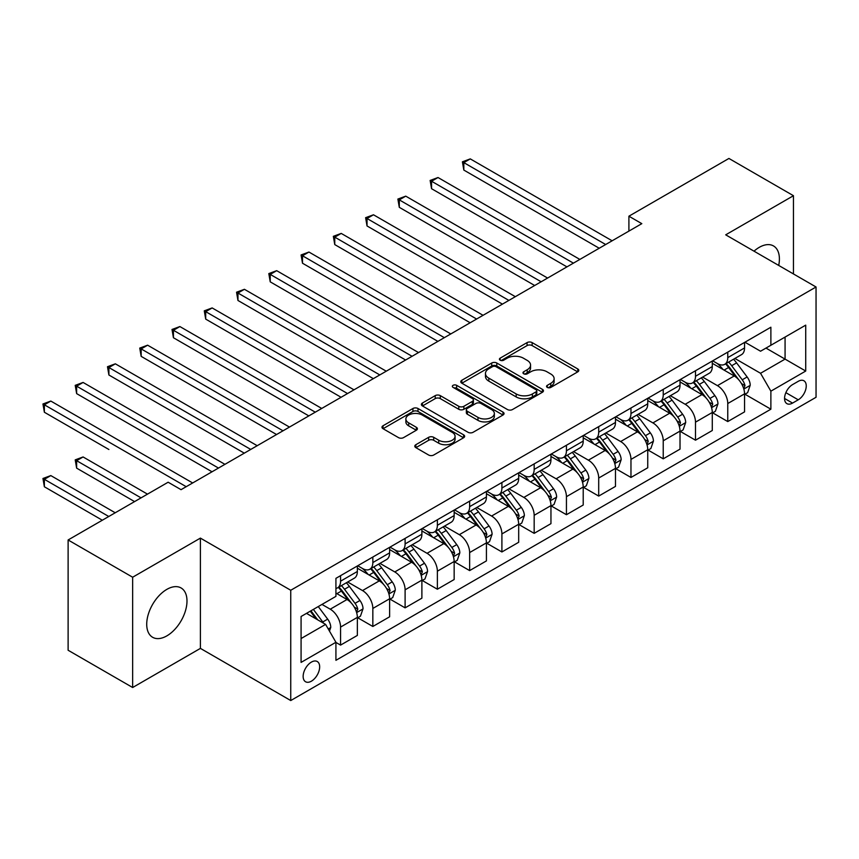 <?xml version="1.0" encoding="UTF-8"?>
<svg xmlns="http://www.w3.org/2000/svg" width="859" height="859" viewBox="0 0 859 859"><rect width="100%" height="100%" fill="white"/><g stroke="black" fill="none" stroke-linecap="round" stroke-linejoin="round"><path stroke-width="1.29" d="M547.28 387.409A2.513 1.45 0 0 0 550.823 387.409L577.753 371.861A3.586 2.072 0 0 0 578.794 370.401A3.586 2.072 0 0 0 577.753 368.941L532.14 342.601A3.586 2.072 0 0 0 527.072 342.601L500.153 358.149A2.513 1.45 0 0 0 499.423 359.169A2.513 1.45 0 0 0 500.153 360.2A2.513 1.45 0 0 0 503.696 360.2L507.186 358.182A11.468 6.625 0 0 1 523.399 358.182L527.201 360.383A11.468 6.625 0 0 1 530.561 365.064A11.468 6.625 0 0 1 527.201 369.746L523.722 371.754A2.513 1.45 0 0 0 522.981 372.774A2.513 1.45 0 0 0 523.722 373.805A2.513 1.45 0 0 0 527.265 373.805L530.744 371.786A11.468 6.625 0 0 1 546.968 371.786L550.759 373.987A11.468 6.625 0 0 1 554.119 378.669A11.468 6.625 0 0 1 550.759 383.339L547.28 385.358A2.513 1.45 0 0 0 546.549 386.378A2.513 1.45 0 0 0 547.28 387.409L547.28 385.358M166.85 635.875A28.476 16.439 120 0 0 185.458 610.781A28.476 16.439 120 0 0 181.088 587.964A28.476 16.439 120 0 0 166.85 589.371A28.476 16.439 120 0 0 148.253 614.464A28.476 16.439 120 0 0 152.612 637.281A28.476 16.439 120 0 0 166.85 635.875M778.705 265.431A28.476 16.439 120 0 0 773.497 245.942A28.476 16.439 120 0 0 759.259 247.349A28.476 16.439 120 0 0 754.019 251.172M311.409 681.176A11.682 6.743 120 0 0 319.033 670.879A11.682 6.743 120 0 0 317.25 661.516A11.682 6.743 120 0 0 311.409 662.096A11.682 6.743 120 0 0 303.775 672.393A11.682 6.743 120 0 0 305.568 681.756A11.682 6.743 120 0 0 311.409 681.176M415.842 444.715A3.586 2.072 0 0 0 414.79 446.175A3.586 2.072 0 0 0 415.842 447.636L428.641 455.023A3.586 2.072 0 0 0 433.709 455.023L463.602 437.757A3.586 2.072 0 0 0 464.655 436.297A3.586 2.072 0 0 0 463.602 434.837L418 408.508A3.586 2.072 0 0 0 412.932 408.508L383.028 425.763A3.586 2.072 0 0 0 381.987 427.234A3.586 2.072 0 0 0 383.028 428.695L398.49 437.618A3.586 2.072 0 0 0 403.558 437.618L416.347 430.23A3.586 2.072 0 0 0 417.399 428.77A3.586 2.072 0 0 0 416.347 427.299L408.691 422.875A9.589 5.53 0 0 1 405.877 418.967A9.589 5.53 0 0 1 411.794 413.855A9.589 5.53 0 0 1 422.241 415.047L452.263 432.388A9.589 5.53 0 0 1 455.077 436.297A9.589 5.53 0 0 1 449.16 441.408A9.589 5.53 0 0 1 438.713 440.216L433.709 437.328A3.586 2.072 0 0 0 428.641 437.328L415.842 444.715L415.842 447.636M200.405 538.11L132.651 577.227L68.119 539.967L68.119 650.252L132.651 687.511L200.405 648.384L290.75 700.547L290.75 590.262L200.405 538.11L200.405 648.384M793.458 273.946L793.458 195.712L725.705 234.829L816.05 286.992L290.75 590.262M793.458 195.712L728.926 158.453L628.906 216.2L628.906 231.103M68.119 539.967L168.139 482.221L181.045 489.673L641.813 223.651L628.906 216.2M507.433 409.528A3.586 2.072 0 0 0 512.501 409.528L542.405 392.273A3.586 2.072 0 0 0 543.457 390.802A3.586 2.072 0 0 0 542.405 389.342L496.792 363.013A3.586 2.072 0 0 0 491.724 363.013L461.831 380.269A3.586 2.072 0 0 0 460.778 381.74A3.586 2.072 0 0 0 461.831 383.2L507.433 409.528M454.089 387.946A2.513 1.45 0 0 1 456.634 388.3L456.634 385.315L502.998 412.095A3.586 2.072 0 0 1 504.05 413.555A3.586 2.072 0 0 1 502.998 415.015L473.105 432.281A3.586 2.072 0 0 1 468.037 432.281L422.435 405.942L422.435 403.021A3.586 2.072 0 0 0 421.382 404.482A3.586 2.072 0 0 0 422.435 405.942M422.435 403.021L435.223 395.634A3.586 2.072 0 0 1 440.291 395.634L458.792 406.307A3.586 2.072 0 0 0 463.86 406.307L472.343 401.411A3.586 2.072 0 0 0 473.395 399.95A3.586 2.072 0 0 0 472.343 398.49L453.09 387.366A2.513 1.45 0 0 1 452.349 386.346A2.513 1.45 0 0 1 453.906 385.004A2.513 1.45 0 0 1 456.634 385.315M798.236 381.332L792.556 384.607A11.317 6.528 120 0 0 785.169 394.582A11.317 6.528 120 0 0 786.898 403.644A11.317 6.528 120 0 0 792.556 403.086L798.236 399.811A11.317 6.528 120 0 0 805.635 389.836A11.317 6.528 120 0 0 803.895 380.762A11.317 6.528 120 0 0 798.236 381.332M290.75 700.547L816.05 397.277L816.05 286.992M744.936 342.204L760.548 351.224L770.877 345.264L770.877 327.225L335.923 578.343L335.923 596.371L301.079 616.494L301.079 662.396L335.923 642.274L335.923 660.313L770.877 409.195L770.877 391.167L760.548 373.278L734.885 358.461M770.877 345.264L805.721 325.142L805.721 371.045L770.877 391.167M132.651 577.227L132.651 687.511M765.97 348.088L785.072 359.116L785.072 337.061L805.721 325.142M760.548 373.278L785.072 359.116L805.721 371.045M301.079 638.548L325.604 624.396L306.502 613.369M335.923 642.425L340.572 645.109L340.572 627.081A14.603 8.429 -120 0 0 330.253 609.192L321.985 604.425M340.572 645.109L357.355 635.424L357.355 617.385A14.603 8.429 -120 0 0 347.025 599.507L335.923 593.097M357.741 617.761L372.838 626.479L372.838 608.451A14.603 8.429 -120 0 0 362.519 590.562L347.691 582.005M372.838 626.479L389.621 616.794L389.621 598.766A14.603 8.429 -120 0 0 379.291 580.877L357.355 568.207M390.007 599.131L405.104 607.85L405.104 589.822A14.603 8.429 -120 0 0 394.786 571.933L379.957 563.375M405.104 607.85L421.887 598.165L421.887 580.136A14.603 8.429 -120 0 0 411.558 562.248L389.621 549.577M422.274 580.501L437.371 589.22L437.371 571.192A14.603 8.429 -120 0 0 427.052 553.303L412.223 544.746M437.371 589.22L454.153 579.535L454.153 561.507A14.603 8.429 -120 0 0 443.824 543.618L421.887 530.948M454.54 561.872L469.637 570.591L469.637 552.562A14.603 8.429 -120 0 0 459.318 534.674L444.49 526.116M469.637 570.591L486.419 560.906L486.419 542.877A14.603 8.429 -120 0 0 476.09 524.989L454.153 512.318M486.806 543.253L501.903 551.961L501.903 533.933A14.603 8.429 -120 0 0 491.584 516.044L476.756 507.486M501.903 551.961L518.686 542.276L518.686 524.248A14.603 8.429 -120 0 0 508.356 506.359L486.419 493.7M519.072 524.624L534.169 533.342L534.169 515.303A14.603 8.429 -120 0 0 523.85 497.425L509.022 488.857M534.169 533.342L550.952 523.646L550.952 505.618A14.603 8.429 -120 0 0 540.622 487.729L518.686 475.07M551.338 505.994L566.435 514.713L566.435 496.674A14.603 8.429 -120 0 0 556.117 478.796L541.288 470.227M566.435 514.713L583.218 505.017L583.218 486.989A14.603 8.429 -120 0 0 572.889 469.1L550.952 456.44M583.605 487.364L598.702 496.083L598.702 478.044A14.603 8.429 -120 0 0 588.383 460.166L573.554 451.609M598.702 496.083L615.484 486.398L615.484 468.359A14.603 8.429 -120 0 0 605.155 450.481L583.218 437.811M615.871 468.735L630.968 477.454L630.968 459.415A14.603 8.429 -120 0 0 620.649 441.537L605.82 432.979M630.968 477.454L647.75 467.768L647.75 449.729A14.603 8.429 -120 0 0 637.421 431.852L615.484 419.181M648.137 450.105L663.234 458.824L663.234 440.785A14.603 8.429 -120 0 0 652.915 422.907L638.087 414.349M663.234 458.824L680.017 449.139L680.017 431.1A14.603 8.429 -120 0 0 669.687 413.222L647.75 400.552M680.403 431.476L695.5 440.195L695.5 422.156A14.603 8.429 -120 0 0 685.181 404.278L670.353 395.72M695.5 440.195L712.283 430.509L712.283 412.47A14.603 8.429 -120 0 0 701.953 394.592L680.017 381.922M712.669 412.846L727.766 421.565L727.766 403.537A14.603 8.429 -120 0 0 717.448 385.648L702.619 377.09M727.766 421.565L744.549 411.88L744.549 393.841A14.603 8.429 -120 0 0 734.22 375.963L712.283 363.293M712.669 360.834L717.448 363.593A14.603 8.429 -120 0 0 724.749 364.313A14.603 8.429 -120 0 0 727.766 357.634L727.766 352.115M680.403 379.463L685.181 382.223A14.603 8.429 -120 0 0 692.483 382.942A14.603 8.429 -120 0 0 695.5 376.263L695.5 370.744M648.137 398.093L652.915 400.852A14.603 8.429 -120 0 0 660.217 401.572A14.603 8.429 -120 0 0 663.234 394.882L663.234 389.374M615.871 416.722L620.649 419.482A14.603 8.429 -120 0 0 627.95 420.201A14.603 8.429 -120 0 0 630.968 413.512L630.968 408.004M583.605 435.352L588.383 438.111A14.603 8.429 -120 0 0 595.684 438.831A14.603 8.429 -120 0 0 598.702 432.141L598.702 426.633M551.338 453.981L556.117 456.73A14.603 8.429 -120 0 0 563.418 457.46A14.603 8.429 -120 0 0 566.435 450.771L566.435 445.263M519.072 472.611L523.85 475.36A14.603 8.429 -120 0 0 531.152 476.09A14.603 8.429 -120 0 0 534.169 469.401L534.169 463.892M486.806 491.241L491.584 493.989A14.603 8.429 -120 0 0 498.886 494.72A14.603 8.429 -120 0 0 501.903 488.03L501.903 482.522M454.54 509.859L459.318 512.619A14.603 8.429 -120 0 0 466.62 513.349A14.603 8.429 -120 0 0 469.637 506.66L469.637 501.141M422.274 528.489L427.052 531.249A14.603 8.429 -120 0 0 434.353 531.979A14.603 8.429 -120 0 0 437.371 525.289L437.371 519.77M390.007 547.119L394.786 549.878A14.603 8.429 -120 0 0 402.087 550.598A14.603 8.429 -120 0 0 405.104 543.919L405.104 538.4M357.741 565.748L362.519 568.508A14.603 8.429 -120 0 0 369.821 569.227A14.603 8.429 -120 0 0 372.838 562.548L372.838 557.029M744.936 394.217L770.877 409.195M724.749 364.313L741.521 354.627A14.603 8.429 -120 0 0 744.549 347.938L744.549 342.43M692.483 382.942L709.255 373.257A14.603 8.429 -120 0 0 712.283 366.568L712.283 361.059M660.217 401.572L676.989 391.887A14.603 8.429 -120 0 0 680.017 385.197L680.017 379.689M627.95 420.201L644.722 410.516A14.603 8.429 -120 0 0 647.75 403.827L647.75 398.318M595.684 438.831L612.456 429.146A14.603 8.429 -120 0 0 615.484 422.456L615.484 416.948M563.418 457.46L580.19 447.775A14.603 8.429 -120 0 0 583.218 441.086L583.218 435.577M531.152 476.09L547.924 466.405A14.603 8.429 -120 0 0 550.952 459.715L550.952 454.196M498.886 494.72L515.658 485.024A14.603 8.429 -120 0 0 518.686 478.345L518.686 472.826M466.62 513.349L483.392 503.653A14.603 8.429 -120 0 0 486.419 496.974L486.419 491.455M434.353 531.979L451.125 522.283A14.603 8.429 -120 0 0 454.153 515.604L454.153 510.085M402.087 550.598L418.859 540.912A14.603 8.429 -120 0 0 421.887 534.234L421.887 528.714M369.821 569.227L386.593 559.542A14.603 8.429 -120 0 0 389.621 552.863L389.621 547.344M335.923 588.447A14.603 8.429 -120 0 0 337.555 587.857L354.327 578.171A14.603 8.429 -120 0 0 357.355 571.493L357.355 565.974M337.555 587.857A14.603 8.429 -120 0 0 340.572 581.178L340.572 575.659M325.604 624.396L335.923 642.274M548.278 387.763L550.759 386.325A11.468 6.625 0 0 0 554.119 381.643L554.119 378.669M530.561 365.064L530.561 368.039A11.468 6.625 0 0 1 527.201 372.72L524.72 374.159M577.699 371.893L532.14 345.586A3.586 2.072 0 0 0 527.072 345.586L501.151 360.555M542.351 392.295L496.792 365.988A3.586 2.072 0 0 0 491.724 365.988L461.874 383.221M536.07 391.833A2.513 1.45 0 0 0 536.8 390.802A2.513 1.45 0 0 0 536.07 389.782L496.04 366.664A2.513 1.45 0 0 0 492.486 366.664L488.814 368.79A11.468 6.625 0 0 0 485.453 373.472A11.468 6.625 0 0 0 488.814 378.153L516.184 393.948A11.468 6.625 0 0 0 532.397 393.948L536.07 391.833L536.07 394.807A2.513 1.45 0 0 0 536.8 393.787L536.8 390.802M485.453 373.472L485.453 376.457A11.468 6.625 0 0 0 488.814 381.128L488.814 378.153M536.07 394.807L532.397 396.933A11.468 6.625 0 0 1 516.184 396.933L488.814 381.128M422.478 405.974L435.223 398.608L435.223 395.634M473.395 399.95L473.395 402.925A3.586 2.072 0 0 1 472.343 404.396L463.86 409.292A3.586 2.072 0 0 1 458.792 409.292L440.291 398.608A3.586 2.072 0 0 0 435.223 398.608M456.634 388.3L502.955 415.047M477.98 417.388A9.589 5.53 0 0 0 488.427 418.591A9.589 5.53 0 0 0 494.344 413.48A9.589 5.53 0 0 0 491.541 409.571L480.965 403.462A3.586 2.072 0 0 0 475.897 403.462L467.403 408.358A3.586 2.072 0 0 0 466.351 409.818A3.586 2.072 0 0 0 467.403 411.289L477.98 417.388L477.98 420.373A9.589 5.53 0 0 0 488.427 421.576A9.589 5.53 0 0 0 494.344 416.465L494.344 413.48M466.351 409.818L466.351 412.803A3.586 2.072 0 0 0 467.403 414.263L467.403 411.289M477.98 420.373L467.403 414.263M455.077 436.297L455.077 439.282A9.589 5.53 0 0 1 449.16 444.393A9.589 5.53 0 0 1 438.713 443.19L433.709 440.302A3.586 2.072 0 0 0 428.641 440.302L415.896 447.668M405.877 418.967L405.877 421.941A9.589 5.53 0 0 0 408.691 425.86L408.691 422.875M416.304 430.252L408.691 425.86M463.559 437.789L418 411.482A3.586 2.072 0 0 0 412.932 411.482L383.082 428.716M744.549 394.442L747.641 392.649L750.229 385.197A9.674 5.583 -120 0 0 747.137 376.961L736.592 362.885A27.928 16.128 -120 0 0 733.543 359.234M723.053 369.51A27.928 16.128 -120 0 0 717.34 363.529M743.669 388.515L745 385.616A9.674 5.583 -120 0 0 742.23 379.796L731.685 365.719A27.928 16.128 -120 0 0 728.636 362.068M726.038 363.561A23.182 13.379 60 0 1 729.849 367.888L738.772 379.807M463.828 244.59L534.685 285.499L399.295 207.33L399.295 199.879L405.749 196.153L547.591 278.048M725.544 363.851A27.928 16.128 60 0 1 728.593 367.502L735.605 376.865M605.67 244.514L463.828 162.619L470.281 158.894L612.123 240.788M599.217 248.24L463.828 170.071L463.828 162.619L462.41 161.803L470.281 158.894M463.828 170.071L462.41 161.803M712.283 413.072L715.375 411.278L717.963 403.827A9.674 5.583 -120 0 0 714.871 395.591L704.326 381.514A27.928 16.128 -120 0 0 701.277 377.863M690.786 388.139A27.928 16.128 -120 0 0 685.074 382.158M711.402 407.145L712.734 404.245A9.674 5.583 -120 0 0 709.964 398.426L699.419 384.349A27.928 16.128 -120 0 0 696.37 380.698M693.771 382.191A23.182 13.379 60 0 1 697.583 386.518L706.506 398.436M431.562 263.219L502.418 304.129L367.029 225.96L367.029 218.508L373.482 214.782L515.325 296.677M693.277 382.48A27.928 16.128 60 0 1 696.327 386.131L703.338 395.494M680.017 431.701L683.109 429.908L685.697 422.456A9.674 5.583 -120 0 0 682.604 414.221L672.06 400.144A27.928 16.128 -120 0 0 669.011 396.493M658.52 406.769A27.928 16.128 -120 0 0 652.808 400.788M679.136 425.774L680.468 422.875A9.674 5.583 -120 0 0 677.697 417.055L667.153 402.968A27.928 16.128 -120 0 0 664.104 399.328M661.505 400.82A23.182 13.379 60 0 1 665.317 405.147L674.24 417.066M399.295 281.849L470.152 322.759L334.763 244.59L334.763 237.138L341.216 233.412L483.059 315.307M661.011 401.11A27.928 16.128 60 0 1 664.061 404.761L671.072 414.124M647.75 450.331L650.843 448.538L653.431 441.086A9.674 5.583 -120 0 0 650.338 432.85L639.794 418.773A27.928 16.128 -120 0 0 636.744 415.122M626.254 425.398A27.928 16.128 -120 0 0 620.542 419.417M646.87 444.404L648.201 441.505A9.674 5.583 -120 0 0 645.431 435.685L634.887 421.597A27.928 16.128 -120 0 0 631.837 417.957M629.239 419.45A23.182 13.379 60 0 1 633.051 423.777L641.974 435.696M367.029 300.478L437.886 341.388L302.497 263.219L302.497 255.767L308.95 252.041L450.792 333.936M628.745 419.74A27.928 16.128 60 0 1 631.794 423.39L638.806 432.753M573.404 263.144L431.562 181.249L438.015 177.523L579.857 259.418M566.951 266.87L431.562 188.701L431.562 181.249L430.144 180.433L438.015 177.523M431.562 188.701L430.144 180.433M541.138 281.773L397.878 199.063L405.749 196.153M399.295 207.33L397.878 199.063M508.872 300.403L365.612 217.692L373.482 214.782M367.029 225.96L365.612 217.692M615.484 468.96L618.577 467.167L621.164 459.715A9.674 5.583 -120 0 0 618.072 451.48L607.528 437.403A27.928 16.128 -120 0 0 604.478 433.752M593.988 444.028A27.928 16.128 -120 0 0 588.275 438.047M614.604 463.033L615.935 460.123A9.674 5.583 -120 0 0 613.165 454.314L602.621 440.227A27.928 16.128 -120 0 0 599.571 436.576M596.973 438.079A23.182 13.379 60 0 1 600.785 442.406L609.707 454.325M334.763 319.108L405.62 360.018L270.231 281.849L270.231 274.397L276.684 270.671L418.526 352.566M596.479 438.369A27.928 16.128 60 0 1 599.528 442.02L606.54 451.383M476.605 319.033L333.346 236.322L341.216 233.412M334.763 244.59L333.346 236.322M583.218 487.59L586.31 485.797L588.898 478.345A9.674 5.583 -120 0 0 585.806 470.109L575.262 456.032A27.928 16.128 -120 0 0 572.212 452.382M561.722 462.657A27.928 16.128 -120 0 0 556.009 456.677M582.338 481.663L583.669 478.753A9.674 5.583 -120 0 0 580.899 472.933L570.355 458.856A27.928 16.128 -120 0 0 567.305 455.206M564.707 456.709A23.182 13.379 60 0 1 568.518 461.036L577.441 472.955M302.497 337.737L373.354 378.647L237.964 300.478L237.964 293.026L244.418 289.3L386.26 371.195M564.213 456.999A27.928 16.128 60 0 1 567.262 460.649L574.274 470.013M550.952 506.209L554.044 504.426L556.632 496.974A9.674 5.583 -120 0 0 553.54 488.739L542.995 474.651A27.928 16.128 -120 0 0 539.946 471.011M529.455 481.287A27.928 16.128 -120 0 0 523.743 475.306M550.071 500.292L551.403 497.382A9.674 5.583 -120 0 0 548.633 491.563L538.088 477.486A27.928 16.128 -120 0 0 535.039 473.835M532.44 475.338A23.182 13.379 60 0 1 536.252 479.666L545.175 491.584M270.231 356.367L341.087 397.277L205.698 319.108L205.698 311.656L212.152 307.93L353.994 389.825M531.946 475.628A27.928 16.128 60 0 1 534.996 479.279L542.008 488.631M518.686 524.838L521.778 523.056L524.366 515.604A9.674 5.583 -120 0 0 521.273 507.368L510.729 493.281A27.928 16.128 -120 0 0 507.68 489.641M497.189 499.917A27.928 16.128 -120 0 0 491.477 493.936M517.805 518.922L519.137 516.012A9.674 5.583 -120 0 0 516.366 510.192L505.822 496.115A27.928 16.128 -120 0 0 502.773 492.465M500.174 493.968A23.182 13.379 60 0 1 503.986 498.295L512.909 510.203M237.964 374.996L308.821 415.896L173.432 337.737L173.432 330.286L179.885 326.56L321.728 408.444M499.68 494.258A27.928 16.128 60 0 1 502.73 497.909L509.741 507.261M486.419 543.468L489.512 541.685L492.1 534.234A9.674 5.583 -120 0 0 489.007 525.998L478.463 511.91A27.928 16.128 -120 0 0 475.414 508.26M464.923 518.546A27.928 16.128 -120 0 0 459.211 512.555M485.539 537.541L486.87 534.642A9.674 5.583 -120 0 0 484.1 528.822L473.556 514.745A27.928 16.128 -120 0 0 470.507 511.094M467.908 512.598A23.182 13.379 60 0 1 471.72 516.925L480.643 528.833M205.698 393.626L276.555 434.525L141.166 356.367L141.166 348.915L147.619 345.189L289.462 427.073M467.414 512.887A27.928 16.128 60 0 1 470.464 516.538L477.475 525.891M454.153 562.097L457.246 560.315L459.833 552.863A9.674 5.583 -120 0 0 456.741 544.617L446.197 530.54A27.928 16.128 -120 0 0 443.147 526.889M432.657 537.176A27.928 16.128 -120 0 0 426.944 531.184M453.273 556.17L454.604 553.271A9.674 5.583 -120 0 0 451.834 547.451L441.29 533.375A27.928 16.128 -120 0 0 438.24 529.724M435.642 531.227A23.182 13.379 60 0 1 439.454 535.554L448.377 547.462M173.432 412.256L244.289 453.155L108.9 374.996L108.9 367.545L115.353 363.819L257.195 445.703M435.148 531.517A27.928 16.128 60 0 1 438.197 535.168L445.209 544.52M444.339 337.662L301.079 254.951L308.95 252.041M302.497 263.219L301.079 254.951M412.073 356.292L268.813 273.581L276.684 270.671M270.231 281.849L268.813 273.581M379.807 374.921L236.547 292.21L244.418 289.3M237.964 300.478L236.547 292.21M347.541 393.551L204.281 310.829L212.152 307.93M205.698 319.108L204.281 310.829M315.274 412.17L172.015 329.459L179.885 326.56M173.432 337.737L172.015 329.459M421.887 580.727L424.98 578.945L427.567 571.493A9.674 5.583 -120 0 0 424.475 563.246L413.931 549.169A27.928 16.128 -120 0 0 410.881 545.519M400.391 555.805A27.928 16.128 -120 0 0 394.678 549.814M421.007 574.8L422.338 571.901A9.674 5.583 -120 0 0 419.568 566.081L409.024 552.004A27.928 16.128 -120 0 0 405.974 548.353M403.376 549.857A23.182 13.379 60 0 1 407.187 554.184L416.11 566.092M141.166 430.874L212.023 471.784L76.634 393.615L76.634 386.174L83.087 382.448L224.929 464.332M402.882 550.147A27.928 16.128 60 0 1 405.931 553.787L412.943 563.15M283.008 430.799L139.749 348.088L147.619 345.189M141.166 356.367L139.749 348.088M389.621 599.357L392.713 597.574L395.301 590.122A9.674 5.583 -120 0 0 392.209 581.876L381.664 567.799A27.928 16.128 -120 0 0 378.615 564.148M368.124 574.435A27.928 16.128 -120 0 0 362.412 568.443M388.74 593.429L390.072 590.53A9.674 5.583 -120 0 0 387.302 584.711L376.757 570.634A27.928 16.128 -120 0 0 373.708 566.983M371.109 568.486A23.182 13.379 60 0 1 374.921 572.813L383.844 584.721M108.9 449.504L44.367 412.245L44.367 404.793L50.821 401.067L192.663 482.962M370.616 568.765A27.928 16.128 60 0 1 373.665 572.416L380.677 581.779M250.742 449.429L107.482 366.718L115.353 363.819M108.9 374.996L107.482 366.718M357.355 617.986L360.447 616.193L363.035 608.741A9.674 5.583 -120 0 0 359.942 600.505L349.398 586.429A27.928 16.128 -120 0 0 346.349 582.778M356.474 612.059L357.806 609.16A9.674 5.583 -120 0 0 355.035 603.34L344.491 589.263A27.928 16.128 -120 0 0 341.442 585.613M338.843 587.116A23.182 13.379 60 0 1 342.655 591.432L351.578 603.351M147.49 494.14L83.087 456.956L76.634 460.682L76.634 468.134L134.584 501.592M338.349 587.395A27.928 16.128 60 0 1 341.399 591.046L348.41 600.409M76.634 468.134L75.216 459.866L141.037 497.866M75.216 459.866L83.087 456.956M218.476 468.058L75.216 385.347L83.087 382.448M76.634 393.615L75.216 385.347M329.469 631.097L330.769 627.371A9.674 5.583 -120 0 0 327.676 619.135L318.27 606.572M115.224 512.769L50.821 475.585L44.367 479.311L44.367 486.763L102.318 520.221M323.65 623.269A9.674 5.583 -120 0 0 322.769 621.97L313.363 609.407M310.937 610.803L317.701 619.833M310.26 611.189L315.994 618.845M44.367 486.763L42.95 478.495L108.771 516.495M42.95 478.495L50.821 475.585M186.21 486.688L42.95 403.977L50.821 401.067M44.367 412.245L42.95 403.977M330.253 609.192L347.025 599.507M362.519 590.562L379.291 580.877M394.786 571.933L411.558 562.248M427.052 553.303L443.824 543.618M459.318 534.674L476.09 524.989M491.584 516.044L508.356 506.359M523.85 497.425L540.622 487.729M556.117 478.796L572.889 469.1M588.383 460.166L605.155 450.481M620.649 441.537L637.421 431.852M652.915 422.907L669.687 413.222M685.181 404.278L701.953 394.592M717.448 385.648L734.22 375.963M727.766 357.634L744.549 347.938M727.766 403.537L744.549 393.841M695.5 422.156L712.283 412.47M695.5 376.263L712.283 366.568M663.234 440.785L680.017 431.1M663.234 394.882L680.017 385.197M630.968 459.415L647.75 449.729M630.968 413.512L647.75 403.827M598.702 478.044L615.484 468.359M598.702 432.141L615.484 422.456M566.435 496.674L583.218 486.989M566.435 450.771L583.218 441.086M534.169 515.303L550.952 505.618M534.169 469.401L550.952 459.715M501.903 533.933L518.686 524.248M501.903 488.03L518.686 478.345M469.637 552.562L486.419 542.877M469.637 506.66L486.419 496.974M437.371 571.192L454.153 561.507M437.371 525.289L454.153 515.604M405.104 589.822L421.887 580.136M405.104 543.919L421.887 534.234M372.838 608.451L389.621 598.766M372.838 562.548L389.621 552.863M340.572 627.081L357.355 617.385M340.572 581.178L357.355 571.493M785.856 392.66L798.236 399.811M784.557 398.469L792.556 403.086M550.759 386.325L550.759 383.339M523.722 373.805L523.722 371.754M527.201 372.72L527.201 369.746M500.153 360.2L500.153 358.149M527.072 345.586L527.072 342.601M532.14 345.586L532.14 342.601M577.753 371.861L577.753 368.941M461.831 383.2L461.831 380.269M491.724 365.988L491.724 363.013M496.792 365.988L496.792 363.013M542.405 392.273L542.405 389.342M516.184 396.933L516.184 393.948M532.397 396.933L532.397 393.948M440.291 398.608L440.291 395.634M458.792 409.292L458.792 406.307M463.86 409.292L463.86 406.307M472.343 404.396L472.343 401.411M502.998 415.015L502.998 412.095M428.641 440.302L428.641 437.328M433.709 440.302L433.709 437.328M438.713 443.19L438.713 440.216M416.347 430.23L416.347 427.299M383.028 428.695L383.028 425.763M412.932 411.482L412.932 408.508M418 411.482L418 408.508M463.602 437.757L463.602 434.837M743.83 389.041L750.165 385.39M731.685 365.719L736.592 362.885M724.083 370.111L728.593 367.502M742.23 379.796L747.137 376.961M741.467 383.576L745 385.616M711.563 407.671L717.899 404.02M699.419 384.349L704.326 381.514M691.817 388.73L696.327 386.131M709.964 398.426L714.871 395.591M709.201 402.205L712.734 404.245M679.297 426.3L685.632 422.649M667.153 402.968L672.06 400.144M659.551 407.359L664.061 404.761M677.697 417.055L682.604 414.221M676.935 420.824L680.468 422.875M647.031 444.93L653.366 441.279M634.887 421.597L639.794 418.773M627.285 425.989L631.794 423.39M645.431 435.685L650.338 432.85M644.669 439.454L648.201 441.505M614.765 463.559L621.1 459.898M602.621 440.227L607.528 437.403M595.019 444.618L599.528 442.02M613.165 454.314L618.072 451.48M612.403 458.083L615.935 460.123M582.499 482.189L588.834 478.527M570.355 458.856L575.262 456.032M562.752 463.248L567.262 460.649M580.899 472.933L585.806 470.109M580.136 476.713L583.669 478.753M550.232 500.818L556.568 497.157M538.088 477.486L542.995 474.651M530.486 481.878L534.996 479.279M548.633 491.563L553.54 488.739M547.87 495.342L551.403 497.382M517.966 519.448L524.301 515.787M505.822 496.115L510.729 493.281M498.22 500.507L502.73 497.909M516.366 510.192L521.273 507.368M515.604 513.972L519.137 516.012M485.7 538.078L492.035 534.416M473.556 514.745L478.463 511.91M465.954 519.137L470.464 516.538M484.1 528.822L489.007 525.998M483.338 532.601L486.87 534.642M453.434 556.707L459.769 553.046M441.29 533.375L446.197 530.54M433.688 537.766L438.197 535.168M451.834 547.451L456.741 544.617M451.072 551.231L454.604 553.271M421.168 575.337L427.503 571.675M409.024 552.004L413.931 549.169M401.421 556.396L405.931 553.787M419.568 566.081L424.475 563.246M418.805 569.861L422.338 571.901M388.902 593.966L395.237 590.305M376.757 570.634L381.664 567.799M369.155 575.025L373.665 572.416M387.302 584.711L392.209 581.876M386.539 588.49L390.072 590.53M356.635 612.596L362.97 608.934M344.491 589.263L349.398 586.429M336.889 593.655L341.399 591.046M355.035 603.34L359.942 600.505M354.273 607.12L357.806 609.16M328.245 628.981L330.704 627.564M322.769 621.97L327.676 619.135"/></g></svg>
